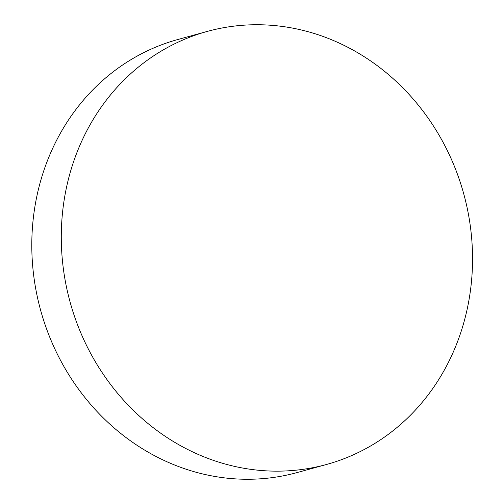 <?xml version="1.0" encoding="UTF-8"?>
<svg xmlns="http://www.w3.org/2000/svg" width="504" height="504" viewBox="0 0 504 504"><rect width="100%" height="100%" fill="white"/><g stroke="black" fill="none" stroke-linecap="round" stroke-linejoin="round"><path stroke-width="0.76" d="M207.352 31.399L177.868 39.507A224.589 204.126 74.6 0 0 50.362 153.55A224.589 204.126 74.6 0 0 152.032 454.337A224.589 204.126 74.6 0 0 296.982 472.601L326.466 464.493A224.589 204.126 74.6 0 0 472.078 273.798A224.589 204.126 74.6 0 0 352.302 49.663A224.589 204.126 74.6 0 0 207.352 31.399A224.589 204.126 74.6 0 0 61.746 222.094A224.589 204.126 74.6 0 0 181.516 446.223A224.589 204.126 74.6 0 0 326.466 464.493"/></g></svg>
